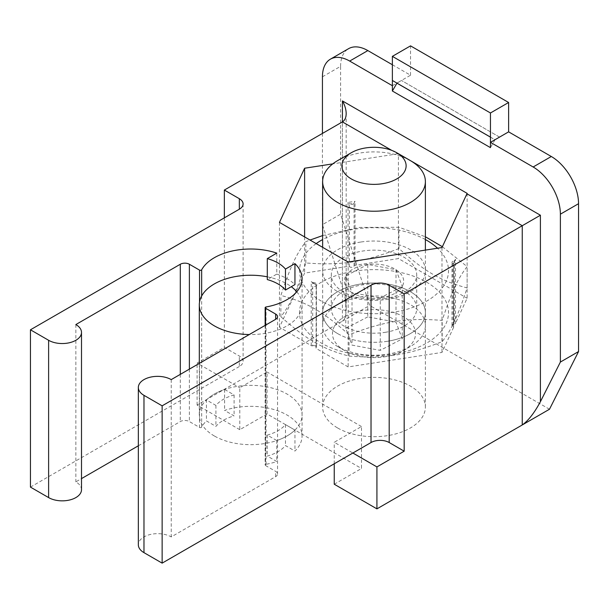<?xml version="1.0" encoding="UTF-8"?>
<svg xmlns="http://www.w3.org/2000/svg" width="609" height="609" viewBox="0 0 609 609"><rect width="100%" height="100%" fill="white"/><g stroke="black" fill="none" stroke-linecap="round" stroke-linejoin="round"><path stroke-width="0.46" stroke-dasharray="3.04 2.28" d="M267.298 276.821A51.377 29.658 180 0 1 291.269 286.702M296.773 291.787A51.377 29.658 180 0 1 302.064 304.896A51.377 29.658 180 0 1 249.287 334.547M214.36 435.983A51.377 29.658 180 0 1 199.31 415.011A51.377 29.658 180 0 1 250.687 385.345A51.377 29.658 180 0 1 302.064 415.011A51.377 29.658 180 0 1 270.35 442.408A51.377 29.658 180 0 1 214.36 435.983M454.36 260.873L455.494 259.335L455.494 323.303A1.287 0.738 0 0 1 454.36 323.851L454.36 260.873L452.738 263.453L453.104 326.553A2.565 1.484 180 0 1 451.992 325.328A2.565 1.484 180 0 1 454.36 323.851M453.659 263.461L453.659 327.162A1.287 0.738 0 0 1 453.614 327.353L453.659 263.461L453.104 263.568M453.659 327.162A1.287 0.738 0 0 0 453.104 326.553M453.614 327.353L441.989 352.421L348.158 366.93L316.375 348.584A1.287 0.738 0 0 1 316.002 348.066L316.375 284.616L316.375 348.584M441.989 247.543L441.989 352.421M467.126 193.357L467.126 298.243L455.494 323.303M452.738 263.453A2.565 1.484 180 0 1 451.992 262.41A2.565 1.484 180 0 1 453.895 260.972M311.237 345.623L311.237 281.647L312.699 282.782L312.699 345.767A1.287 0.738 0 0 1 311.237 345.623L279.462 327.277L304.607 273.098L348.013 266.384A1.287 0.738 0 0 1 349.406 266.681A2.565 1.484 180 0 0 352.185 267.275A2.565 1.484 180 0 0 354.08 265.958A1.287 0.738 0 0 1 355.032 265.303L398.438 258.589L467.126 298.243M312.699 345.767A2.565 1.484 180 0 1 316.375 347.107A2.565 1.484 180 0 1 316.124 347.747A1.287 0.738 0 0 0 316.002 348.066M337.683 333.625A51.377 29.658 180 0 1 322.641 312.645A51.377 29.658 180 0 1 374.01 282.987A51.377 29.658 180 0 1 425.386 312.645A51.377 29.658 180 0 1 393.673 340.05A51.377 29.658 180 0 1 337.683 333.625M316.124 347.747L316.124 284.761L312.151 282.606M316.124 284.761L312.699 282.782M313.148 282.751A2.565 1.484 180 0 1 316.375 284.182A2.565 1.484 180 0 1 316.292 284.563M354.004 203.307L355.032 201.328L348.013 202.416L349.703 203.969L354.004 203.307A2.565 1.484 180 0 1 349.703 203.969M392.371 64.744L410.535 75.227L396.908 83.09L494.988 139.72L499.525 137.094L401.46 80.479L499.525 137.094M490.443 137.094L494.988 139.72M392.371 85.717L401.46 80.479M490.443 137.147L494.988 139.773L490.443 147.637M494.988 139.773L499.525 137.147M396.961 83.129L401.46 80.533M391.739 150.37L397.723 153.826L398.423 153.704L398.438 258.589M276.783 253.123L276.783 274.096L267.298 279.577M276.783 274.096A51.377 29.658 180 0 1 294.946 284.586M206.436 399.946A51.377 29.658 0 0 1 224.599 389.456L234.084 394.936A38.534 22.244 0 0 0 215.921 405.419L206.436 399.946L206.436 420.918L215.921 426.391A38.534 22.244 180 0 1 234.084 415.909L224.599 410.428A51.377 29.658 180 0 1 276.174 410.23A51.377 29.658 180 0 1 302.064 435.983A51.377 29.658 180 0 1 294.946 451.048L285.461 445.567A38.534 22.244 180 0 1 267.298 456.057L276.783 461.531A51.377 29.658 180 0 1 266.049 464.286A1.287 0.738 0 0 0 265.143 464.994A1.287 0.738 0 0 0 265.524 465.52L275.664 471.374A6.425 3.707 180 0 1 277.544 474A6.425 3.707 180 0 1 275.664 476.619L171.22 536.917A19.267 11.122 0 0 0 150.225 534.504A19.267 11.122 0 0 0 138.334 544.781M294.946 430.068A51.377 29.658 0 0 1 276.783 440.558L267.298 435.085A38.534 22.244 0 0 0 285.461 424.595L294.946 430.068L294.946 451.048M234.084 394.936L234.084 415.909M224.599 389.456L224.599 410.428M267.298 435.085L267.298 456.057M285.461 424.595L285.461 445.567M334.242 484.224L361.487 468.488L361.487 426.544L334.242 442.271L352.862 453.02M267.039 413.96L239.794 429.688L239.794 387.743L267.039 372.008L267.039 413.96L361.487 468.488M239.794 429.688L197.103 405.046L342.418 321.149C344.869 319.588 346.125 315.569 346.178 309.09C346.125 302.475 344.869 295.236 342.418 287.395L322.435 224.668L340.598 214.185L369.663 305.421L342.418 321.149L342.418 121.899L342.418 287.395M549.485 409.24L369.663 305.421M337.683 428.005A51.377 29.658 0 0 0 393.673 434.438A51.377 29.658 0 0 0 425.386 407.033A51.377 29.658 0 0 0 374.01 377.374A51.377 29.658 0 0 0 322.641 407.033A51.377 29.658 0 0 0 337.683 428.005M322.435 133.432L322.435 224.668M322.435 76.803L340.598 66.312L340.598 214.185M340.598 66.312A38.534 22.244 60 0 1 348.584 48.674M410.535 75.227L410.535 45.865M334.242 463.769L334.242 442.271M239.337 366.504L221.174 376.994L197.103 363.101L224.348 347.366L239.337 356.021A12.842 7.415 180 0 1 243.098 361.259A12.842 7.415 180 0 1 239.337 366.504L239.337 356.021M30.45 487.109L221.174 376.994L239.794 387.743M197.103 405.046L197.103 363.101M138.334 445.796L180.302 421.565A6.425 3.707 180 0 1 189.384 421.565L199.531 427.419A1.287 0.738 0 0 0 201.663 427.115A51.377 29.658 180 0 1 206.436 420.918M81.499 489.727A19.267 11.122 0 0 0 75.859 481.864L81.499 478.605M361.487 426.544L267.039 372.008M224.348 217.855L224.348 347.366M276.783 440.558L276.783 461.531M171.22 379.613L171.22 536.917M397.723 153.826L332.765 163.874M304.607 236.924L304.607 273.098M348.158 262.06L348.158 366.93M279.462 222.407L279.462 327.277M75.859 324.559L75.859 481.864M215.921 405.419L215.921 426.391M385.063 332.354A42.683 24.642 0 0 0 416.701 308.55A42.683 24.642 0 0 0 374.01 283.908A42.683 24.642 0 0 0 331.326 308.55A42.683 24.642 0 0 0 385.063 332.354M387.309 341.299A51.377 29.658 180 0 1 324.384 304.972A51.377 29.658 180 0 1 410.344 291.673A51.377 29.658 180 0 1 387.309 341.299M385.063 298.6A42.683 24.642 180 0 1 331.326 274.796A42.683 24.642 180 0 1 362.964 250.992A42.683 24.642 180 0 1 416.701 274.796A42.683 24.642 180 0 1 385.063 298.6M302.056 323.782A74.496 43.011 180 0 1 354.735 271.104A74.496 43.011 180 0 1 445.971 301.516A74.496 43.011 180 0 1 393.292 354.194A74.496 43.011 180 0 1 302.056 323.782M360.718 242.047A51.377 29.658 0 0 0 337.683 291.673A51.377 29.658 0 0 0 423.636 278.374A51.377 29.658 0 0 0 360.718 242.047M316.17 243.6A74.496 43.011 0 0 0 302.056 281.83A74.496 43.011 0 0 0 393.292 312.242A74.496 43.011 0 0 0 445.971 259.571A74.496 43.011 0 0 0 437.536 248.236M425.386 239.558A74.496 43.011 0 0 0 322.641 239.558M349.064 356.082C384.667 358.777 406.576 355.39 442.18 341.679C451.718 329.324 457.587 316.68 467.126 287.92C441.061 281.069 425.029 271.812 398.964 248.563C363.36 262.273 341.451 265.661 305.847 262.966C296.309 291.726 290.44 304.371 280.894 316.726C306.959 339.982 322.998 349.239 349.064 356.082L349.064 334.79C322.998 311.534 306.959 302.277 280.894 295.434C290.44 266.673 296.309 254.029 305.847 241.674L310.019 240.045M322.641 235.584L359.614 227.423L398.964 227.264L425.386 236.764M442.37 246.729L467.126 266.62C457.587 278.975 451.718 291.62 442.18 320.38C406.576 317.685 384.667 321.072 349.064 334.79M280.894 316.726L280.894 295.434M305.847 262.966L305.847 241.674M398.964 248.563L398.964 227.264M442.18 341.679L442.18 320.38M467.126 287.92L467.126 266.62M346.14 315.85A41.526 23.972 0 0 0 344.648 350.578A41.526 23.972 0 0 0 403.379 350.578A41.526 23.972 0 0 0 404.094 317.091A41.526 23.972 0 0 0 346.14 315.85M339.525 303.594A51.377 29.658 180 0 1 394.838 298.463A51.377 29.658 180 0 1 425.386 325.579A51.377 29.658 180 0 1 410.344 346.551A51.377 29.658 180 0 1 408.502 347.564A51.377 29.658 180 0 1 337.683 346.551A51.377 29.658 180 0 1 322.641 325.579A51.377 29.658 180 0 1 339.525 303.594M410.344 160.586A51.377 29.658 0 0 0 339.525 159.573A51.377 29.658 0 0 0 337.683 160.586M367.76 316.886L345.775 328.38L352.025 345.12L380.26 350.365L402.252 338.87L395.995 322.131L367.76 316.886L367.76 264.451L395.995 269.696L395.995 322.131M345.775 328.38L345.775 275.946L367.76 264.451A29.658 17.128 180 0 1 395.995 269.696L402.252 286.436L402.252 338.87M395.995 269.696A29.658 17.128 180 0 1 402.252 286.436L380.26 297.93L380.26 350.365M402.252 286.436A29.658 17.128 180 0 1 393.924 293.881A29.658 17.128 180 0 1 380.26 297.93L352.025 292.685L352.025 345.12M380.26 297.93A29.658 17.128 180 0 1 352.025 292.685L345.775 275.946A29.658 17.128 180 0 1 367.76 264.451M352.025 292.685A29.658 17.128 180 0 1 345.775 275.946M453.614 263.385L455.494 259.335M311.237 281.647L316.375 284.616M348.013 202.416L348.013 266.384M349.406 266.681L349.406 203.703M354.08 265.958L354.08 202.98M355.032 265.303L355.032 201.328M265.524 325.168L265.524 465.52M266.049 306.982L266.049 464.286M275.664 476.619L275.664 471.374M201.663 296.027L201.663 427.115M180.302 374.368L180.302 421.565M189.384 369.123L189.384 421.565M199.531 302.186L199.531 427.419M302.064 415.011L302.064 304.896M199.31 415.011L199.31 363.39M455.311 259.929L453.659 263.491M451.992 325.328L451.992 262.41M316.375 347.107L316.375 284.182M265.143 325.389L265.143 464.994M277.544 316.688L277.544 474M243.098 203.954L243.098 361.259M425.386 407.033L425.386 312.645M322.641 407.033L322.641 312.645M302.064 278.678L302.064 435.983M346.178 113.578L346.178 309.09M416.701 308.55L416.701 274.796M331.326 308.55L331.326 274.796M403.379 350.578L410.344 346.551M344.648 350.578L337.683 346.551M322.641 247.33L322.641 325.579M425.386 250.116L425.386 325.579"/><path stroke-width="0.91" d="M249.287 334.547A51.377 29.658 180 0 1 214.36 325.868A51.377 29.658 180 0 1 199.31 304.896A51.377 29.658 180 0 1 267.298 276.821M291.269 286.702A51.377 29.658 180 0 1 296.773 291.787M332.765 163.874L304.607 168.229L279.462 222.407L348.158 262.06L441.989 247.543L466.936 193.784L522.24 225.718L540.404 215.228L342.418 100.919C344.869 105.258 346.125 109.483 346.178 113.578C346.125 117.613 344.869 120.384 342.418 121.899L391.739 150.37M398.438 153.704L467.126 193.357L466.936 193.784M396.908 83.09L392.379 80.479L392.379 91.015L396.961 83.129M392.379 91.015L490.443 147.637L490.443 137.094L392.379 80.479M490.443 137.147L396.916 83.151M267.298 279.577A38.534 22.244 180 0 1 285.461 290.059L294.946 284.586L294.946 263.613L285.461 269.087A38.534 22.244 0 0 0 267.298 258.604L267.298 279.577M267.298 258.604L276.783 253.123A51.377 29.658 0 0 0 201.663 269.81A1.287 0.738 180 0 1 199.531 270.114L189.384 264.253A6.425 3.707 0 0 0 180.302 264.253L75.859 324.559A19.267 11.122 180 0 1 81.499 332.423A19.267 11.122 180 0 1 69.609 342.7A19.267 11.122 180 0 1 48.613 340.286L30.45 329.796L30.45 487.109L48.613 497.591A19.267 11.122 0 0 0 69.609 500.004A19.267 11.122 0 0 0 81.499 489.727L81.499 332.423M549.485 409.24L578.55 351.56L560.387 362.05L540.404 401.704C534.352 412.948 528.3 420.705 522.24 424.968L549.485 409.24M334.242 463.769L334.242 484.224L376.925 508.865L522.24 424.968L522.24 225.718L404.178 293.881L389.189 285.233A12.842 7.415 0 0 0 371.026 285.233L162.139 405.83L162.139 563.135L371.026 442.537A12.842 7.415 180 0 1 389.189 442.537L404.178 451.185L376.925 466.92L352.862 453.02M533.141 166.988L490.458 142.346L490.458 112.985L392.371 56.355L410.535 45.865L508.622 102.495L508.622 131.856L551.305 156.505L533.141 166.988A38.534 22.244 -120 0 1 560.387 214.178L560.387 362.05M392.371 56.355L392.371 85.717L349.68 61.067A38.534 22.244 -120 0 0 330.421 59.164A38.534 22.244 -120 0 0 322.435 76.803L322.435 133.432M330.421 59.164L348.584 48.674A38.534 22.244 60 0 1 367.844 50.585L392.371 64.744M551.305 156.505A38.534 22.244 60 0 1 578.55 203.695L578.55 351.56M376.925 508.865L376.925 466.92M81.499 478.605L138.334 445.796M162.139 405.83L143.975 395.34A19.267 11.122 180 0 1 138.334 387.476L138.334 544.781A19.267 11.122 0 0 0 143.975 552.645L162.139 563.135M30.45 329.796L239.337 209.199A12.842 7.415 0 0 0 243.098 203.954A12.842 7.415 0 0 0 239.337 198.709L224.348 190.061L224.348 217.855M138.334 387.476A19.267 11.122 180 0 1 150.225 377.199A19.267 11.122 180 0 1 171.22 379.613L275.664 319.314A6.425 3.707 0 0 0 277.544 316.688A6.425 3.707 0 0 0 275.664 314.069L265.524 308.215A1.287 0.738 180 0 1 265.143 307.69A1.287 0.738 180 0 1 266.049 306.982A51.377 29.658 0 0 0 302.064 278.678A51.377 29.658 0 0 0 294.946 263.613M508.622 131.856L490.458 142.346M490.458 112.985L508.622 102.495M224.348 190.061L342.418 121.899L342.418 100.919M304.607 168.229L304.607 236.924M404.178 293.881L404.178 451.185M285.461 269.087L285.461 290.059M437.536 248.236A74.496 43.011 0 0 0 425.386 239.558M322.641 239.558A74.496 43.011 0 0 0 316.17 243.6M425.386 236.764L442.37 246.729M310.019 240.045L322.641 235.584M351.309 152.722L337.683 160.586A51.377 29.658 0 0 0 322.641 181.558A51.377 29.658 0 0 0 353.182 208.674A51.377 29.658 0 0 0 408.502 203.543A51.377 29.658 0 0 0 425.386 181.558A51.377 29.658 0 0 0 410.344 160.586L396.718 152.722A32.11 18.536 180 0 1 395.568 179.571A32.11 18.536 180 0 1 350.754 178.612A32.11 18.536 180 0 1 351.309 152.722A32.11 18.536 180 0 1 352.459 152.09A32.11 18.536 180 0 1 396.718 152.722M540.404 401.704L540.404 215.228M239.337 198.709L239.337 209.199M265.524 308.215L265.524 325.168M275.664 314.069L275.664 319.314M143.975 395.34L143.975 552.645M371.026 285.233L371.026 442.537M389.189 285.233L389.189 442.537M367.844 50.585L349.68 61.067M560.387 214.178L578.55 203.695M201.663 269.81L201.663 296.027M48.613 340.286L48.613 497.591M180.302 264.253L180.302 374.368M189.384 264.253L189.384 369.123M199.531 270.114L199.531 302.186M199.31 363.39L199.31 304.896M265.143 307.69L265.143 325.389M322.641 181.558L322.641 247.33M425.386 181.558L425.386 250.116"/></g></svg>
